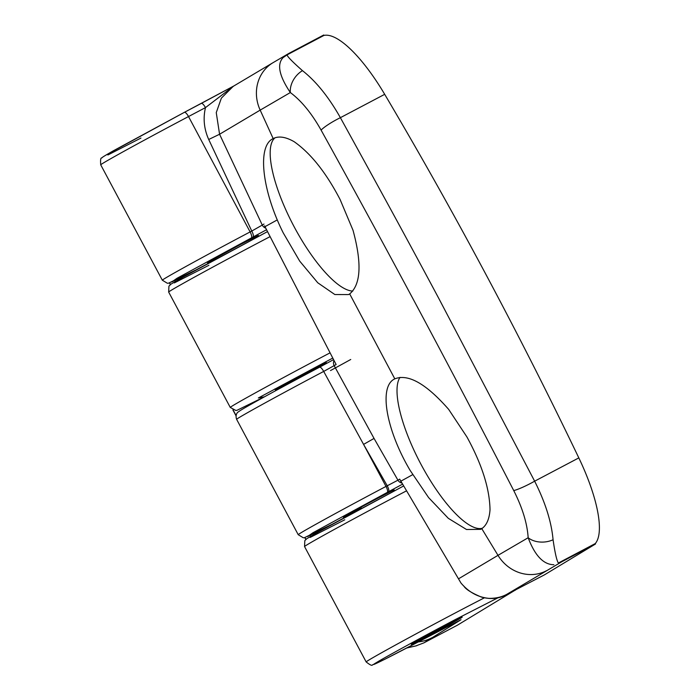 <?xml version="1.0" encoding="UTF-8"?>
<svg xmlns="http://www.w3.org/2000/svg" width="700" height="700" viewBox="0 0 700 700"><rect width="100%" height="100%" fill="white"/><g stroke="black" fill="none" stroke-linecap="round" stroke-linejoin="round"><path stroke-width="1.05" d="M497.945 597.809L455.166 619.649C425.793 635.075 383.591 658.087 376.723 662.419C365.12 669.253 387.494 658.227 418.329 641.909L461.037 619.71L423.859 642.88L457.371 625.214L515.944 589.671M444.22 626.264A28.857 0.49 -28.1 0 1 462.201 617.19A28.857 0.49 -28.1 0 1 429.284 635.294A28.857 0.49 -28.1 0 1 411.294 644.367A28.857 0.49 -28.1 0 1 444.22 626.264M310.678 536.261L310.135 535.36M326.314 362.688L285.644 383.967L275.406 389.874L293.396 380.791M208.889 265.291L174.335 282.914L178.15 279.816L267.409 231.656L190.129 273.07L171.054 284.086L168.928 286.16L168.665 292.058L230.265 407.435A76.947 1.295 -28.1 0 1 318.054 359.152A76.947 1.295 -28.1 0 1 329.674 353.054M305.97 539.332L304.92 537.574M236.049 415.476L233.161 410.06M170.45 284.533L169.68 282.879M407.129 647.798L415.678 645.977L423.859 642.88M461.037 619.71L460.215 620.13L461.037 619.71M460.617 619.92L435.26 632.992A5.775 1.741 62.2 0 1 435.26 632.992A5.775 1.741 62.2 0 1 435.225 633.001M344.776 519.785L310.214 537.416L314.064 534.301L403.384 486.106L326.016 527.572L306.941 538.589L304.815 540.654L304.553 546.56L366.161 661.929C370.002 664.974 372.094 665.962 372.426 664.895L384.501 659.426L418.303 641.926A5.775 1.741 -117.8 0 0 418.303 641.926A5.775 1.741 -117.8 0 0 418.329 641.909A38.474 37.529 -122.4 0 0 431.681 637.858M175.236 281.505L174.834 280.586M140.954 138.058L107.984 154.928L106.978 154.472L184.31 112.367A5.775 1.741 -117.8 0 0 184.31 112.367L233.896 85.934M286.991 54.906L283.036 57.663L288.89 53.401L323.724 35L323.951 35.429L286.991 54.906C287.665 56.892 292.828 62.142 302.47 70.656C316.067 81.331 328.703 97.002 340.384 117.679C375.217 180.915 403.856 232.986 438.804 298.454L534.642 481.18C545.352 502.46 551.495 521.981 553.07 539.753C554.986 552.939 556.762 560.7 558.39 563.01L595.271 543.567L595.499 543.996L544.372 574.892L505.645 595.017A5.775 3.194 62.5 0 1 505.593 595.053L544.372 574.892M323.951 35.429A96.18 29.041 62.2 0 1 384.694 94.325A1442.726 435.558 62.2 0 1 485.581 273.796A1442.726 435.558 62.2 0 1 578.821 457.896A96.18 29.041 62.2 0 1 595.271 543.567M207.847 263.349L207.471 262.64L240.398 244.536L258.379 235.463L258.755 236.171M482.379 528.229A86.564 26.136 62.2 0 1 421.129 464.581A86.564 26.136 62.2 0 1 400.024 377.344M448.674 409.395L466.952 437.001C481.959 464.424 489.65 488.679 490.017 509.784C489.352 519.041 486.596 525.332 481.775 528.657L480.637 529.34L466.506 529.506L448.324 518.332L428.601 497.586L410.121 470.391C386.129 429.922 378.262 385.971 394.949 378.796C408.354 373.642 426.265 383.836 448.674 409.395M352.8 291.051A86.564 26.136 62.2 0 1 294.297 227.054A86.564 26.136 62.2 0 1 275.021 137.804M294.105 141.671C310.713 153.282 326.034 172.55 340.086 199.482L353.027 230.3C361.996 263.314 360.885 284.515 349.685 293.904L348.547 294.578L334.836 294.534L317.756 282.774L299.705 261.118L283.238 232.881C262.115 190.838 256.777 145.67 273.306 138.53C278.731 135.817 285.661 136.859 294.105 141.671M361.349 508.06A28.857 0.49 -28.1 0 1 343.359 517.142A28.857 0.49 -28.1 0 1 376.285 499.039A28.857 0.49 -28.1 0 1 394.266 489.956L394.651 490.665M506.826 594.309L505.645 595.017C500.5 597.686 494.891 598.798 488.827 598.351C495.617 598.483 501.62 597.135 506.826 594.309L562.056 561.619L595.499 543.996M402.334 484.286L388.465 491.767A5.775 1.741 -117.8 0 0 387.24 485.774L363.571 444.395L323.689 371.429L336.123 364.543L264.539 225.811M388.465 491.767L312.909 532.77L307.606 536.524L330.838 524.904M488.827 598.351C477.995 597.284 468.711 592.165 460.959 583.004L399.691 479.141A1712.043 28.901 -28.1 0 0 397.941 480.191L386.006 486.421L363.571 444.395L374.045 438.428L397.941 480.191A5.775 5.495 58.9 0 0 401.572 482.965M460.959 583.004L399.691 479.141M562.056 561.619L558.39 563.01M553.875 564.716C543.506 564.646 534.94 555.651 528.159 537.74L497.998 555.345A38.474 35.542 59.6 0 0 546.455 570.754M553.07 539.753A19.233 13.361 176.5 0 1 528.159 537.74C527.275 523.556 522.462 507.841 513.739 490.577C451.185 369.18 386.969 249.025 321.09 130.104C311.631 113.286 301.385 100.765 290.334 92.549A19.233 13.799 126.6 0 1 302.47 70.656M283.036 57.663C276.762 64.339 279.195 75.959 290.334 92.549L260.181 110.119A38.474 35.542 59.6 0 1 273.236 62.554L288.89 53.401M233.223 86.345L221.384 98.114L216.256 112.612L219.572 134.251L262.273 225.068L251.781 231.053A5.775 1.741 62.2 0 1 253.006 237.046L177.013 278.276L171.71 282.03L194.95 270.41M184.362 112.341L201.259 103.434A5.775 1.741 62.2 0 1 201.285 103.416A5.775 1.741 62.2 0 1 205.468 107.616L233.818 85.978M336.123 364.543L264.53 225.811M266.481 229.775L253.006 237.046M394.817 378.866L349.685 293.904M273.175 138.6L260.181 110.119L219.572 134.251L208.714 139.484C204.05 129.089 202.965 118.466 205.468 107.616L188.519 116.55A5.775 1.741 -117.8 0 0 184.336 112.35L113.365 150.789C101.657 157.5 102.725 157.097 101.754 157.972C100.678 157.657 100.336 159.941 100.73 164.832A76.947 1.295 -28.1 0 1 188.519 116.55L250.119 231.928A76.947 1.295 -28.1 0 0 162.33 280.201L100.73 164.832M333.848 360.885A5.775 5.495 58.9 0 0 334.189 365.706L374.045 438.428M251.344 237.921A5.775 1.741 -117.8 0 0 250.119 231.928L251.781 231.053L208.714 139.484M484.374 597.835A76.947 1.295 151.9 0 0 453.941 613.655A76.947 1.295 151.9 0 0 366.161 661.929M406.227 490.998A76.947 1.295 151.9 0 0 392.341 498.278A76.947 1.295 151.9 0 0 304.553 546.56M269.911 236.723A76.947 1.295 151.9 0 0 256.454 243.784A76.947 1.295 151.9 0 0 168.665 292.058M515.392 590.144L513.065 591.168M264.416 396.839L258.344 397.976L332.439 358.251M384.694 94.325L340.384 117.679A19.233 3.115 151.1 0 0 321.09 130.104M276.456 220.36A76.947 1.295 -28.1 0 1 265.037 226.634M412.344 474.854A76.947 1.295 -28.1 0 1 400.636 481.294M330.514 370.554A76.947 1.295 151.9 0 0 350.735 359.485M578.821 457.896L534.642 481.18A19.233 2.476 152.7 0 1 513.739 490.577M481.775 528.657L497.998 555.345L458.692 578.716M236.618 419.326C234.763 414.015 238.551 411.547 237.974 412.16L240.424 410.436C248.386 405.414 286.659 384.536 319.559 367.203L333.27 359.8L319.533 367.211A5.775 1.68 62.2 0 1 319.559 367.203A5.775 1.68 62.2 0 1 323.689 371.429A76.947 1.295 151.9 0 0 236.618 419.326L298.226 534.704A76.947 1.295 -28.1 0 1 386.006 486.421A5.775 1.741 -117.8 0 1 387.231 492.415M263.979 224.035L262.273 225.068A5.775 5.495 58.9 0 0 265.659 228.104M442.733 627.191L456.225 620.532L430.789 634.41L417.296 641.06L442.733 627.191M305.83 539.455L304.727 537.617M235.996 415.748L232.907 409.946M170.301 284.646L169.505 282.94M416.789 645.689L406.7 648.016M418.303 641.926L435.26 632.992M264.373 396.865L237.055 410.279L235.891 410.48L230.265 407.435M505.593 595.053C498.531 598.806 490.49 599.489 481.46 597.1C471.581 592.97 465.692 589.269 463.785 585.988M273.236 62.554L233.223 86.336M234.098 85.829L201.285 103.416M298.226 534.704L303.275 537.766L304.491 537.661L330.794 524.93M162.33 280.201L167.388 283.273L168.604 283.168L194.906 270.428M414.706 642.267L436.739 631.251L458.561 618.852M343.744 517.851L343.359 517.142M275.809 390.618L274.89 388.902M326.69 363.396L325.797 361.725"/></g></svg>
